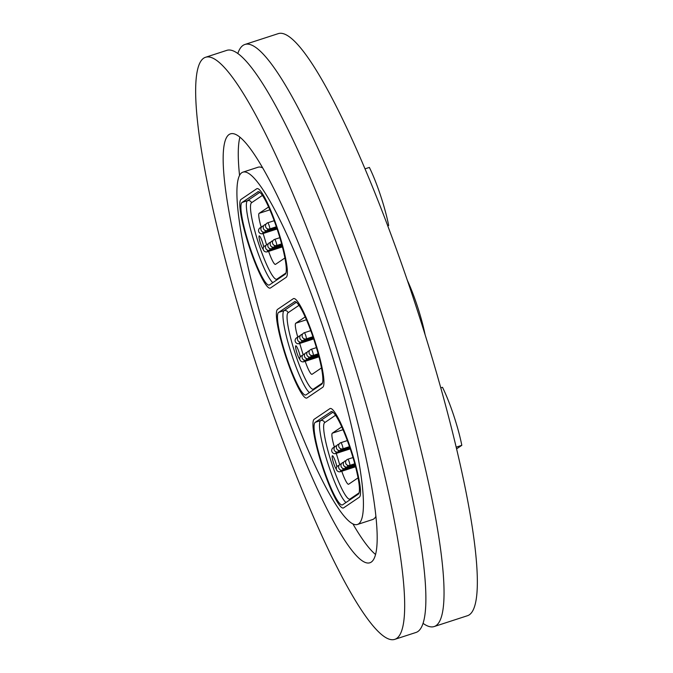 <?xml version="1.0" encoding="UTF-8"?>
<svg xmlns="http://www.w3.org/2000/svg" width="673" height="673" viewBox="0 0 673 673"><rect width="100%" height="100%" fill="white"/><g stroke="black" fill="none" stroke-linecap="round" stroke-linejoin="round"><path stroke-width="1.01" d="M237.805 53.562A306.038 46.774 72 0 1 243.02 45.402A306.038 46.774 72 0 1 244.888 44.477A306.038 46.774 72 0 1 381.911 314.627A306.038 46.774 72 0 1 436.037 625.629A306.038 46.774 72 0 1 434.161 626.555A306.038 46.774 72 0 1 423.09 623.375M396.675 638.425A306.038 46.774 72 0 1 394.807 639.35A306.038 46.774 72 0 1 257.784 369.199A306.038 46.774 72 0 1 203.658 58.198A306.038 46.774 72 0 1 205.534 57.281A306.038 46.774 72 0 1 342.549 327.431A306.038 46.774 72 0 1 396.675 638.425M205.534 57.281L226.725 50.382A306.038 46.774 72 0 1 363.748 320.533A306.038 46.774 72 0 1 417.874 631.535A306.038 46.774 72 0 1 415.998 632.46L394.807 639.35M244.888 44.477L278.193 33.65A306.038 46.774 72 0 1 415.216 303.801A306.038 46.774 72 0 1 469.342 614.802A306.038 46.774 72 0 1 467.466 615.719L434.161 626.555M358.583 523.905A185.235 28.308 72 0 1 357.447 524.469A185.235 28.308 72 0 1 274.517 360.955A185.235 28.308 72 0 1 241.758 172.717A185.235 28.308 72 0 1 242.886 172.162A185.235 28.308 72 0 1 325.825 335.676A185.235 28.308 72 0 1 358.583 523.905M375.929 516.326A185.235 28.308 72 0 1 373.717 518.984A185.235 28.308 72 0 1 372.59 519.548L357.447 524.469M229.056 134.541A225.497 34.466 72 0 1 230.435 133.868A225.497 34.466 72 0 1 331.402 332.925A225.497 34.466 72 0 1 371.277 562.081A225.497 34.466 72 0 1 369.906 562.763A225.497 34.466 72 0 1 268.939 363.706A225.497 34.466 72 0 1 229.056 134.541M322.737 387.278A46.715 7.142 -108 0 0 314.476 339.815A46.715 7.142 -108 0 0 293.563 298.576A46.715 7.142 -108 0 0 293.277 298.719A46.715 7.142 72 0 1 293.563 298.576A46.715 7.142 72 0 1 314.476 339.815A46.715 7.142 72 0 1 322.737 387.278L307.056 397.911A46.715 7.142 72 0 1 306.77 398.054A46.715 7.142 -108 0 0 307.056 397.911L322.737 387.278M277.596 309.344A46.715 7.142 -108 0 0 285.857 356.816A46.715 7.142 -108 0 0 306.77 398.054A46.715 7.142 72 0 1 285.857 356.816A46.715 7.142 72 0 1 277.596 309.344L293.277 298.719L277.596 309.344M286.168 277.343A46.715 7.142 -108 0 0 277.907 229.872A46.715 7.142 -108 0 0 256.993 188.642A46.715 7.142 -108 0 0 256.707 188.777A46.715 7.142 72 0 1 256.993 188.642A46.715 7.142 72 0 1 277.907 229.872A46.715 7.142 72 0 1 286.168 277.343L270.487 287.968A46.715 7.142 72 0 1 270.201 288.111A46.715 7.142 -108 0 0 270.487 287.968L286.168 277.343M241.027 199.41A46.715 7.142 -108 0 0 249.288 246.882A46.715 7.142 -108 0 0 270.201 288.111A46.715 7.142 72 0 1 249.288 246.882A46.715 7.142 72 0 1 241.027 199.41L256.707 188.777L241.027 199.41M359.315 497.221A46.715 7.142 -108 0 0 351.054 449.749A46.715 7.142 -108 0 0 330.14 408.511A46.715 7.142 -108 0 0 329.854 408.654A46.715 7.142 72 0 1 330.14 408.511A46.715 7.142 72 0 1 351.054 449.749A46.715 7.142 72 0 1 359.315 497.221L343.634 507.846A46.715 7.142 72 0 1 343.348 507.989A46.715 7.142 -108 0 0 343.634 507.846L359.315 497.221M314.173 419.287A46.715 7.142 -108 0 0 322.434 466.759A46.715 7.142 -108 0 0 343.348 507.989A46.715 7.142 72 0 1 322.434 466.759A46.715 7.142 72 0 1 314.173 419.287L329.854 408.654L314.173 419.287M375.584 554.502A225.497 34.466 72 0 1 352.854 523.83M239.546 175.384A225.497 34.466 72 0 1 239.891 137.199M242.886 172.162L258.028 167.241A185.235 28.308 72 0 1 262.63 167.871M263.723 246.898A7.277 1.11 -108 0 0 261.469 239.512A7.277 1.11 -108 0 0 259.231 235.878A7.277 1.11 -108 0 0 259.181 235.903A7.277 1.11 -108 0 0 260.098 242.095A7.277 1.11 -108 0 0 263.236 249.431M263.143 233.531L266.55 244.753M261.267 227.348A16.11 2.465 72 0 1 259.164 213.307L269.856 209.833M268.334 207.166L259.164 213.307M268.123 207.234A16.11 2.465 72 0 1 268.224 207.183A16.11 2.465 72 0 1 268.746 207.309M268.628 251.374A16.11 2.465 72 0 0 275.434 264.388A16.11 2.465 72 0 0 275.535 264.338L284.906 257.978M257.725 191.83A43.493 6.646 72 0 1 257.986 191.704A43.493 6.646 72 0 1 277.461 230.09A43.493 6.646 72 0 1 285.15 274.29L269.469 284.915A43.493 6.646 72 0 1 269.208 285.049A43.493 6.646 72 0 1 249.733 246.663A43.493 6.646 72 0 1 242.044 202.464L258.281 191.654M364.976 168.856L369.368 167.426A46.715 7.142 72 0 1 388.666 225.455L387.698 225.766M387.799 226.035L388.666 225.455M300.293 356.841A7.277 1.11 -108 0 0 298.038 349.455A7.277 1.11 -108 0 0 295.8 345.813A7.277 1.11 -108 0 0 295.758 345.838A7.277 1.11 -108 0 0 296.667 352.038A7.277 1.11 -108 0 0 299.805 359.365M297.929 337.257L297.845 337.299A16.11 2.465 72 0 1 295.733 323.25L306.434 319.768M299.721 343.466L303.119 354.688M304.903 317.101L295.733 323.25M304.701 317.168A16.11 2.465 72 0 1 304.793 317.126A16.11 2.465 72 0 1 305.323 317.252M305.197 361.317A16.11 2.465 72 0 0 312.003 374.323A16.11 2.465 72 0 0 312.104 374.281L321.484 367.921M294.294 301.773A43.493 6.646 72 0 1 294.564 301.639A43.493 6.646 72 0 1 314.03 340.033A43.493 6.646 72 0 1 321.728 384.224L306.047 394.858A43.493 6.646 72 0 1 305.778 394.984A43.493 6.646 72 0 1 286.303 356.597A43.493 6.646 72 0 1 278.614 312.407L294.85 301.588M407.266 280.145A46.715 7.142 72 0 1 425.109 334.733M336.862 466.776A7.277 1.11 -108 0 0 334.607 459.39A7.277 1.11 -108 0 0 332.369 455.756A7.277 1.11 -108 0 0 332.327 455.781A7.277 1.11 -108 0 0 333.236 461.972A7.277 1.11 -108 0 0 336.382 469.308M334.245 447.68A3.222 0.496 72 0 0 333.917 447.402L334.422 447.234M336.29 453.4L339.688 464.631M334.414 447.217A16.11 2.465 72 0 1 332.302 433.185L343.003 429.711M341.472 427.044L332.302 433.185M341.27 427.111A16.11 2.465 72 0 1 341.371 427.061A16.11 2.465 72 0 1 341.892 427.187M341.766 471.251A16.11 2.465 72 0 0 348.572 484.266A16.11 2.465 72 0 0 348.673 484.215L358.053 477.855M330.864 411.708A43.493 6.646 72 0 1 331.133 411.582A43.493 6.646 72 0 1 350.608 449.968A43.493 6.646 72 0 1 358.297 494.167L342.616 504.792A43.493 6.646 72 0 1 342.347 504.927A43.493 6.646 72 0 1 322.88 466.532A43.493 6.646 72 0 1 315.183 422.341L331.427 411.531M440.798 387.858L442.506 387.303A46.715 7.142 72 0 1 461.813 445.324L456.201 447.15M456.605 448.857L461.813 445.324M262.403 195.389L251.534 202.758A40.271 6.158 -108 0 0 258.937 244.526A40.271 6.158 -108 0 0 276.931 279.11L285.932 273.011M272.834 282.635A43.493 6.646 72 0 1 253.645 240.076A43.493 6.646 72 0 1 247.496 200.689L242.044 202.464M251.534 202.758A3.222 3.18 55.9 0 0 247.496 200.689L259.812 192.343M277.074 279.758A3.222 3.18 55.9 0 0 276.931 279.11M270.596 242.322L270.024 242.507A3.222 0.496 72 0 1 270.361 242.793M271.909 246.882A3.222 0.496 72 0 1 272.077 247.723A3.222 0.496 72 0 1 272.018 248.631L282.004 245.384M265.986 224.193L265.423 224.378A3.222 0.496 72 0 1 265.751 224.656M267.299 228.744A3.222 0.496 72 0 1 267.518 230.191A3.222 0.496 72 0 1 267.408 230.503L276.603 227.516M265.953 245.477L265.381 245.653A3.222 0.496 72 0 1 265.717 245.939M267.265 250.028A3.222 0.496 72 0 1 267.425 250.869A3.222 0.496 72 0 1 267.374 251.786L282.399 246.898M272.918 240.749L272.355 240.934A3.222 0.496 72 0 1 272.683 241.212M274.231 245.3A3.222 0.496 72 0 1 274.399 246.141A3.222 0.496 72 0 1 274.34 247.058L281.81 244.636M279.842 237.678L274.677 239.361A3.222 0.496 72 0 1 275.341 240.236A3.222 0.496 72 0 1 276.721 244.568A3.222 0.496 72 0 1 276.662 245.485L281.608 243.878M263.665 225.766L263.101 225.951A3.222 0.496 72 0 1 263.429 226.229M264.977 230.317A3.222 0.496 72 0 1 265.196 231.764A3.222 0.496 72 0 1 265.086 232.076L276.847 228.256M261.343 227.339L260.771 227.524A3.222 0.496 72 0 1 261.107 227.802M262.655 231.891A3.222 0.496 72 0 1 262.874 233.346A3.222 0.496 72 0 1 262.764 233.649L277.099 228.988M274.189 220.702L267.745 222.797A3.222 0.496 72 0 1 268.771 224.513A3.222 0.496 72 0 1 269.839 228.618A3.222 0.496 72 0 1 269.73 228.929L276.351 226.776M268.275 243.895L267.703 244.08A3.222 0.496 72 0 1 268.039 244.366M269.587 248.455A3.222 0.496 72 0 1 269.755 249.296A3.222 0.496 72 0 1 269.696 250.213L282.206 246.141M298.98 305.332L288.111 312.701A40.271 6.158 -108 0 0 295.506 354.461A40.271 6.158 -108 0 0 313.509 389.044L322.502 382.945M309.412 392.578A43.493 6.646 72 0 1 290.223 350.01A43.493 6.646 72 0 1 284.065 310.632L278.614 312.407M288.111 312.701A3.222 3.18 55.9 0 0 284.065 310.632L296.381 302.278M313.652 389.701A3.222 3.18 55.9 0 0 313.509 389.044M307.166 352.265L306.602 352.45A3.222 0.496 72 0 1 306.93 352.728M308.478 356.816A3.222 0.496 72 0 1 308.646 357.657A3.222 0.496 72 0 1 308.596 358.574L318.581 355.327M302.556 334.128L301.992 334.313A3.222 0.496 72 0 1 302.32 334.59M303.868 338.687A3.222 0.496 72 0 1 304.087 340.134A3.222 0.496 72 0 1 303.986 340.437L313.172 337.451M302.522 355.411L301.958 355.596A3.222 0.496 72 0 1 302.286 355.874M303.834 359.962A3.222 0.496 72 0 1 304.003 360.804A3.222 0.496 72 0 1 303.944 361.721L318.977 356.833M309.487 350.692L308.924 350.869A3.222 0.496 72 0 1 309.252 351.155M310.8 355.243A3.222 0.496 72 0 1 310.968 356.084A3.222 0.496 72 0 1 310.918 357.001L318.379 354.57M316.411 347.621L311.246 349.295A3.222 0.496 72 0 1 311.91 350.17A3.222 0.496 72 0 1 313.29 354.511A3.222 0.496 72 0 1 313.239 355.428L318.178 353.821M300.234 335.701L299.67 335.886A3.222 0.496 72 0 1 299.998 336.172M301.546 340.26A3.222 0.496 72 0 1 301.765 341.707A3.222 0.496 72 0 1 301.664 342.019L313.425 338.191M297.912 337.282L297.348 337.459A3.222 0.496 72 0 1 297.676 337.745M299.224 341.834A3.222 0.496 72 0 1 299.443 343.28A3.222 0.496 72 0 1 299.342 343.592L313.668 338.931M310.758 330.645L304.314 332.74A3.222 0.496 72 0 1 305.349 334.456A3.222 0.496 72 0 1 306.408 338.553A3.222 0.496 72 0 1 306.308 338.864L312.92 336.719M304.844 353.838L304.28 354.023A3.222 0.496 72 0 1 304.608 354.301M306.156 358.389A3.222 0.496 72 0 1 306.324 359.231A3.222 0.496 72 0 1 306.265 360.148L318.775 356.084M335.549 415.266L324.68 422.636A40.271 6.158 -108 0 0 332.083 464.404A40.271 6.158 -108 0 0 350.078 498.987L359.079 492.88M345.981 502.512A43.493 6.646 72 0 1 326.792 459.953A43.493 6.646 72 0 1 320.634 420.566L315.183 422.341M324.68 422.636A3.222 3.18 55.9 0 0 320.634 420.566L332.95 412.221M350.221 499.635A3.222 3.18 55.9 0 0 350.078 498.987M343.735 462.2L343.171 462.385A3.222 0.496 72 0 1 343.508 462.662M345.047 466.751A3.222 0.496 72 0 1 345.215 467.592A3.222 0.496 72 0 1 345.165 468.509L355.151 465.262M339.125 444.071L338.561 444.247A3.222 0.496 72 0 1 338.898 444.533M340.437 448.622A3.222 0.496 72 0 1 340.656 450.069A3.222 0.496 72 0 1 340.555 450.38L349.741 447.394M339.091 465.346L338.527 465.531A3.222 0.496 72 0 1 338.856 465.817M340.403 469.905A3.222 0.496 72 0 1 340.572 470.747A3.222 0.496 72 0 1 340.521 471.664L355.546 466.776M346.057 460.626L345.493 460.812A3.222 0.496 72 0 1 345.829 461.089M347.369 465.178A3.222 0.496 72 0 1 347.537 466.019A3.222 0.496 72 0 1 347.487 466.936L354.949 464.513M352.98 457.556L347.815 459.238A3.222 0.496 72 0 1 348.479 460.113A3.222 0.496 72 0 1 349.859 464.446A3.222 0.496 72 0 1 349.809 465.363L354.747 463.756M336.803 445.644L336.239 445.829A3.222 0.496 72 0 1 336.576 446.106M338.115 450.195A3.222 0.496 72 0 1 338.334 451.642A3.222 0.496 72 0 1 338.233 451.953L349.994 448.125M335.793 451.768A3.222 0.496 72 0 1 336.012 453.215A3.222 0.496 72 0 1 335.911 453.526L350.238 448.866M347.327 440.579L340.883 442.674A3.222 0.496 72 0 1 341.918 444.39A3.222 0.496 72 0 1 342.978 448.496A3.222 0.496 72 0 1 342.877 448.807L349.489 446.653M341.413 463.773L340.849 463.958A3.222 0.496 72 0 1 341.177 464.244M342.725 468.332A3.222 0.496 72 0 1 342.894 469.174A3.222 0.496 72 0 1 342.843 470.082L355.352 466.019M270.024 242.507A3.222 3.222 0 0 0 267.963 246.57A3.222 3.222 0 0 0 272.018 248.631M265.423 224.378A3.222 3.222 0 0 0 263.353 228.433A3.222 3.222 0 0 0 267.408 230.503M265.381 245.653A3.222 3.222 0 0 0 263.32 249.717A3.222 3.222 0 0 0 267.374 251.786M272.355 240.934A3.222 3.222 0 0 0 270.285 244.997A3.222 3.222 0 0 0 274.34 247.058M274.677 239.361A3.222 3.222 0 0 0 272.607 243.416A3.222 3.222 0 0 0 276.662 245.485M263.101 225.951A3.222 3.222 0 0 0 261.031 230.006A3.222 3.222 0 0 0 265.086 232.076M260.771 227.524A3.222 3.222 0 0 0 258.71 231.588A3.222 3.222 0 0 0 262.764 233.649M267.745 222.797A3.222 3.222 0 0 0 265.675 226.86A3.222 3.222 0 0 0 269.73 228.929M267.703 244.08A3.222 3.222 0 0 0 265.642 248.144A3.222 3.222 0 0 0 269.696 250.213M306.602 352.45A3.222 3.222 0 0 0 304.533 356.505A3.222 3.222 0 0 0 308.596 358.574M301.992 334.313A3.222 3.222 0 0 0 299.922 338.376A3.222 3.222 0 0 0 303.986 340.437M301.958 355.596A3.222 3.222 0 0 0 299.889 359.651A3.222 3.222 0 0 0 303.944 361.721M308.924 350.869A3.222 3.222 0 0 0 306.854 354.932A3.222 3.222 0 0 0 310.918 357.001M311.246 349.295A3.222 3.222 0 0 0 309.176 353.359A3.222 3.222 0 0 0 313.239 355.428M299.67 335.886A3.222 3.222 0 0 0 297.601 339.949A3.222 3.222 0 0 0 301.664 342.019M297.348 337.459A3.222 3.222 0 0 0 295.279 341.522A3.222 3.222 0 0 0 299.342 343.592M304.314 332.74A3.222 3.222 0 0 0 302.244 336.794A3.222 3.222 0 0 0 306.308 338.864M304.28 354.023A3.222 3.222 0 0 0 302.211 358.078A3.222 3.222 0 0 0 306.265 360.148M343.171 462.385A3.222 3.222 0 0 0 341.102 466.448A3.222 3.222 0 0 0 345.165 468.509M338.561 444.247A3.222 3.222 0 0 0 336.492 448.311A3.222 3.222 0 0 0 340.555 450.38M338.527 465.531A3.222 3.222 0 0 0 336.458 469.594A3.222 3.222 0 0 0 340.521 471.664M345.493 460.812A3.222 3.222 0 0 0 343.423 464.866A3.222 3.222 0 0 0 347.487 466.936M347.815 459.238A3.222 3.222 0 0 0 345.745 463.293A3.222 3.222 0 0 0 349.809 465.363M336.239 445.829A3.222 3.222 0 0 0 334.17 449.884A3.222 3.222 0 0 0 338.233 451.953M333.917 447.402A3.222 3.222 0 0 0 331.848 451.457A3.222 3.222 0 0 0 335.911 453.526M340.883 442.674A3.222 3.222 0 0 0 338.813 446.737A3.222 3.222 0 0 0 342.877 448.807M340.849 463.958A3.222 3.222 0 0 0 338.78 468.021A3.222 3.222 0 0 0 342.843 470.082"/></g></svg>
